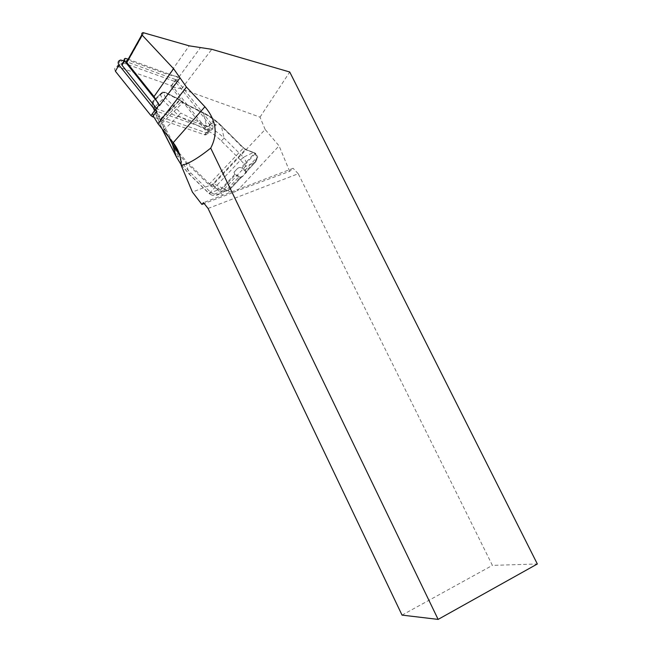 <?xml version="1.0" encoding="UTF-8"?>
<svg xmlns="http://www.w3.org/2000/svg" width="652" height="652" viewBox="0 0 652 652"><rect width="100%" height="100%" fill="white"/><g stroke="black" fill="none" stroke-linecap="round" stroke-linejoin="round"><path stroke-width="0.49" stroke-dasharray="3.26 2.44" d="M235.527 174.679L240.963 176.888L242.87 176.195L246.619 172.185L245.853 169.927L241.753 168.037L245.625 171.557L255.397 161.101L256.921 157.499L255.225 153.668L252.797 152.397L255.462 153.407L254.598 153.22L241.02 167.703L239.667 167.442L237.85 168.135L234.109 172.112L234.793 174.337L220.947 189.104L226.383 190.172L229.903 188.395L239.83 177.768L235.527 174.679L222.829 188.232C221.916 188.811 221.672 188.689 222.104 187.874L213.832 183.888L265.152 129.495L279.056 145.844L237.361 190.71L289.659 171.321L293.107 168.306L203.473 202.625M222.829 188.232L232.373 192.829L237.361 190.71M255.225 153.668L241.753 168.037M212.902 120.889C213.595 122.315 213.204 123.138 211.737 123.367L216.138 124.964L212.902 120.889L209.471 124.508C210.156 125.917 209.765 126.732 208.314 126.953L157.01 108.982L159.87 105.111L158.224 103.049M159.87 105.111L159.104 104.842L159.455 105.714M128.167 59.202L178.575 77.547L178.069 76.92L178.974 76.96L168.868 74.833L127.694 60.041M207.931 126.871L211.346 123.277M265.152 129.495L260.009 117.148L181.525 88.835L170.873 86.765L207.939 133.399L216.138 124.964M207.939 133.399L152.372 114.002L155.16 110.221M232.373 192.829L204.198 203.538M260.009 117.148L289.732 72.005M208.07 208.469L298.233 173.725L492.407 565.39L537.338 563.98M298.233 173.725L293.107 168.306M289.659 171.321L279.056 145.844M213.832 183.888L192.381 192.047M153.196 115.942L152.372 114.002M402.039 615.113L492.407 565.39M170.873 86.765L178.069 76.92M122.902 62.836L175.518 81.712L209.471 124.508M175.518 81.712L178.575 77.547M157.01 108.982L156.513 108.371M162.201 93.032L153.685 101.451L153.318 104.1L152.438 104.679L152.927 101.117L162.438 92.095L165.005 92.217L164.866 92.682L161.443 92.706L160.196 94.255L161.231 93.619L163.864 93.627L165.005 92.217L179.65 99.552L179.528 100.017L164.866 92.682M162.299 99.577L178.55 115.608L180.767 113.032L165.494 97.89L162.397 99.471L154.459 107.344L152.576 101.785L152.927 101.117L153.685 101.451M152.576 101.785L152.087 104.768L153.75 109.536L162.169 128.909M161.264 93.578L162.462 92.103L164.94 92.315L179.577 99.65L182.723 102.486L203.196 112.731C209.805 116.032 215.812 120.335 221.207 125.649L243.538 147.865L246.065 149.61L253.563 152.429L243.392 157.238L224.109 138.102C218.836 133.016 212.976 128.925 206.521 125.82L180.767 113.032M178.55 115.608L178.289 115.95L204.809 129.096C210.865 132.111 216.366 136.064 221.305 140.946L240.572 160.033L209.121 193.603L211.957 195.176C215.168 195.991 217.996 195.307 220.457 193.139C217.426 195.217 214.076 194.866 210.4 192.087L190.686 172.853C185.641 167.914 181.533 162.381 178.371 156.252L176.382 156.896M178.289 115.95L162.984 130.84M204.809 129.096L206.521 125.82L203.277 112.641L203.171 113.114L182.666 102.861L181.069 101.818L181.117 101.125M154.459 107.344L153.75 109.536M245.625 171.557L245.217 173.285L246.619 172.185M222.634 190.8L226.285 191.134L230.221 189.145L245.217 173.285M240.767 177.792L239.83 177.768M160.196 94.255L152.707 101.647M234.793 174.337L234.003 172.193L237.735 168.224L239.602 167.491L241.02 167.703M168.868 137.262L160.726 121.199L161.916 121.003L172.128 141.329M226.285 191.134L222.585 190.791L218.738 189.528L218.95 188.444L220.947 189.104L220.873 190.302M255.462 153.407L257.393 157.833L255.682 161.867L245.266 173.024M229.903 188.395L230.221 189.145L220.457 193.139L245.429 166.464C246.961 163.978 246.285 160.905 243.392 157.238L240.572 160.033C243.669 163.326 245.291 165.469 245.429 166.464L255.682 161.867L257.393 157.833M181.174 164.695L189.447 174.223L209.243 193.514L218.738 189.528L211.338 186.423L208.787 184.614L185.853 162.218L179.928 155.698M221.305 140.946L224.109 138.102L221.248 125.616C215.926 120.335 209.936 116.007 203.269 112.641L182.723 102.486M190.686 172.853L189.333 174.328L185.853 162.218L186.562 161.484L209.504 183.905L211.541 185.347L218.95 188.444M240.694 177.89L230.286 189.047L226.334 191.093L226.383 190.172L238.656 177.042M244.875 170.384L256.921 157.499L257.45 157.727C258.078 156.961 257.377 155.445 255.348 153.196L246.065 149.61M161.794 123.472L182.666 102.861L182.796 102.388L180.824 101.076M160.726 121.199L159.936 119.292L161.125 119.096L161.916 121.003L181.069 101.818L179.65 99.552L181.101 101.117M124.002 60.848L175.73 79.634L177.336 80.799L212.348 124.956C213.709 127.776 212.927 129.406 210.009 129.838L156.676 111.247M115.42 71.304C114.092 68.916 114.646 67.311 117.075 66.471L171.354 85.64L172.927 86.773L207.377 130.139C208.713 132.91 207.947 134.516 205.07 134.948L153.79 117.189M128.493 60.139L143.945 32.681M168.868 74.833L189.17 45.836M178.974 76.96L200.514 47.58M181.525 88.835L211.81 49.316M212.78 184.581L223.791 196.268M123.709 62.934L126.178 58.476M153.318 104.1L160.824 118.721L159.936 119.292L152.25 105.119M178.371 156.252L164.711 129.634M164.377 129.887L154.565 107.246M160.327 94.124L162.397 99.471M165.494 97.89L163.864 93.627M255.397 161.101L255.755 161.761L245.511 172.739M178.958 152.739L186.562 161.484M252.797 152.397L245.307 149.577L243.277 148.183L208.787 184.614M211.338 186.423L211.541 185.347L245.307 149.577L245.967 149.479L243.579 147.833L243.277 148.183L220.922 125.95C215.608 120.677 209.691 116.398 203.171 113.114M160.824 118.721L179.528 100.017L179.822 100.392L161.125 119.096L160.824 118.721M240.572 160.033L243.392 157.238M210.4 192.087L209.243 193.514M220.922 125.95L221.248 125.616L243.538 147.865M245.054 170.563L245.853 169.927M241.493 177.279L242.87 176.195M238.836 177.222L239.626 176.594M207.377 130.139L212.348 124.956M204.337 134.785L209.259 129.675M118.697 66.651L122.217 60.204M171.354 85.64L175.73 79.634M172.927 86.773L177.336 80.799M143.065 32.624L141.883 34.735M125.363 58.378L124.239 60.424M211.737 123.367L208.314 126.953M152.087 104.785L153.636 109.332M153.685 109.438L162.12 128.851M222.585 190.791L211.957 195.176L209.121 193.603L189.333 174.32L181.174 164.793M240.963 176.888L239.846 177.768M210.009 129.838L205.07 134.948M120.563 60.017L117.075 66.471"/><path stroke-width="0.98" d="M141.883 34.735L127.694 60.041C126.423 60.457 126.129 61.28 126.814 62.527L154.019 96.569L159.455 105.714L180.009 77.865L186.464 87.066L204.899 106.765C216.228 120.082 218.167 133.864 210.71 148.126L438.128 619.4L402.039 615.113L208.07 208.469L203.473 202.625L201.875 204.402L192.381 192.047L181.166 165.323C181.199 157.042 178.55 149.495 173.22 142.69L157.996 123.709L153.196 115.942M159.088 104.866L155.16 110.221M204.198 203.538L201.875 204.402M210.71 148.126C197.483 158.672 187.629 164.41 181.166 165.323M438.128 619.4L537.338 563.98L289.732 72.005L211.81 49.316L189.17 45.836L143.065 32.624C141.68 33.089 141.386 33.945 142.185 35.175L173.571 68.696L180.009 77.865M158.224 103.049L124.499 60.864C123.815 59.617 124.1 58.794 125.363 58.378L128.167 59.202M156.513 108.371L122.046 65.298C121.37 64.075 121.655 63.252 122.902 62.836L124.239 60.424M176.382 156.896L162.984 130.84M162.169 128.909L176.333 156.814L181.174 164.695M179.928 155.698L172.381 144.108L168.868 137.262M153.79 117.189L152.584 116.765L156.676 111.247L155.046 110.082L118.884 64.931C117.539 62.502 118.093 60.864 120.563 60.017L124.002 60.848M152.584 116.765L150.979 115.624L115.42 71.304L118.884 64.931M204.899 106.765L173.22 142.69M157.996 123.709L186.464 87.066M154.019 96.569L173.571 68.696M126.814 62.527L142.185 35.175M124.499 60.864L122.046 65.298M172.128 141.329L178.958 152.739M176.333 156.814L172.381 144.108L173.277 143.562M150.979 115.624L155.046 110.082M162.12 128.851L163.008 130.881M181.174 164.793L176.333 156.839"/></g></svg>
